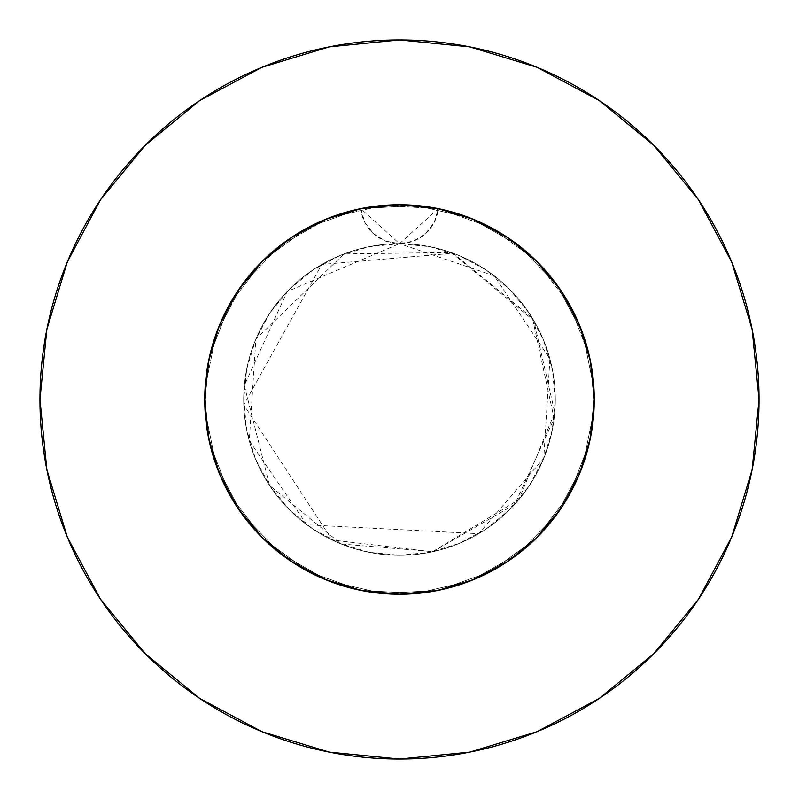 <?xml version="1.0" encoding="UTF-8"?>
<svg xmlns="http://www.w3.org/2000/svg" width="799" height="799" viewBox="0 0 799 799"><rect width="100%" height="100%" fill="white"/><g stroke="black" fill="none" stroke-linecap="round" stroke-linejoin="round"><path stroke-width="0.6" stroke-dasharray="4 3" d="M399.68 204.744L425.068 206.432L446.261 210.447L466.866 216.769L486.621 225.318L505.358 236.025L522.746 248.699L538.666 263.251L552.868 279.47L565.173 297.118L575.49 316.084L583.62 336.009L589.502 356.744L593.068 378.017L594.256 399.5L593.537 382.821L591.4 366.262L587.864 350.002L582.93 334.072L574.271 313.568L569.088 303.75L563.365 294.242L550.281 276.234L539.185 263.78L527.08 252.354L514.017 241.967L500.104 232.739L485.502 224.759L470.231 218.037L449.068 211.156L438.252 208.639A194.756 194.756 0 0 1 594.256 399.5L593.038 377.727L589.372 356.174L583.33 335.19L574.98 315.026L560.419 289.797L551.789 278.102L542.281 267.056L520.938 247.241L509.243 238.601L496.898 230.851L474.037 219.575L449.937 211.385L424.918 206.412L403.006 204.774L424.918 206.412L449.937 211.385L474.037 219.575L496.898 230.851L509.243 238.601L520.938 247.241L542.281 267.056L551.789 278.102L560.419 289.797L574.98 315.026L583.33 335.19L589.372 356.174L593.038 377.727L594.256 399.5A194.756 194.756 0 0 0 399.5 204.744A194.756 194.756 0 0 0 204.744 399.5L205.463 382.821L207.6 366.262L211.136 350.002L216.07 334.072L224.729 313.568L229.912 303.75L235.635 294.242L248.719 276.234L259.815 263.78L271.92 252.354L284.983 241.967L298.896 232.739L313.498 224.759L328.769 218.037L349.932 211.156L360.748 208.639A194.756 194.756 0 0 1 438.252 208.639L416.948 205.523L400.129 204.744M399.32 204.744L373.932 206.432L352.739 210.447L332.134 216.769L312.379 225.318L293.642 236.025L276.254 248.699L260.334 263.251L246.132 279.47L233.827 297.118L223.51 316.084L215.38 336.009L209.498 356.744L205.932 378.017L204.744 399.5A194.756 194.756 0 0 1 360.748 208.639L364.724 222.292L373.363 233.628L385.498 241.088L399.5 243.695A155.805 155.805 0 0 0 243.695 399.5A155.805 155.805 0 0 1 399.5 243.695A155.805 155.805 0 0 1 555.305 399.5A155.805 155.805 0 0 0 399.5 243.695L369.108 246.691L339.875 255.55L312.938 269.952L289.328 289.328L269.952 312.938L255.55 339.875L246.691 369.108L243.695 399.5L246.691 429.892L255.55 459.125L269.952 486.062L289.328 509.672L312.938 529.048L339.875 543.45L369.108 552.309L399.5 555.305L429.892 552.309L459.125 543.45L486.062 529.048L509.672 509.672L529.048 486.062L543.45 459.125L552.309 429.892L555.305 399.5L552.309 369.108L543.45 339.875L529.048 312.938L509.672 289.328L486.062 269.952L459.125 255.55L429.892 246.691L399.5 243.695L413.492 241.098L425.627 233.638L434.266 222.312L438.252 208.639L472.279 218.856M698.386 599.35L731.684 537.098L752.139 469.642L759.05 399.5A359.55 359.55 0 0 0 399.5 39.95A359.55 359.55 0 0 0 39.95 399.5A359.55 359.55 0 0 0 399.5 759.05A359.55 359.55 0 0 0 759.05 399.5L752.139 329.358L731.684 261.902L698.456 199.74M579.804 473.128L583.33 463.81L579.804 473.128L583.33 463.81L589.372 442.826L593.038 421.273L594.256 399.5A194.756 194.756 0 0 0 399.5 204.744A194.756 194.756 0 0 0 204.744 399.5L205.683 380.384L210.586 352.169L219.575 324.943L227.755 307.665L237.563 291.295L248.968 275.925L261.802 261.772L275.945 248.948L291.325 237.553L307.715 227.735L324.973 219.565L343.001 213.123L361.518 208.479L380.414 205.683L399.53 204.744L380.414 205.683L361.518 208.479L399.5 204.744L437.492 208.489L418.586 205.683L399.47 204.744L418.586 205.683L437.482 208.479L474.027 219.565L455.999 213.123L437.482 208.479L399.5 204.744L361.508 208.489L324.973 219.565L343.001 213.123L361.518 208.479L324.973 219.565L291.295 237.563L324.973 219.565L307.715 227.735L291.325 237.553L275.945 248.948L261.802 261.772L248.968 275.925L237.563 291.295L261.782 261.782L291.295 237.563M219.196 473.128L215.67 463.81L219.196 473.128L215.67 463.81L209.628 442.826L205.962 421.273L204.744 399.5A194.756 194.756 0 0 0 399.5 594.256A194.756 194.756 0 0 0 594.256 399.5L593.038 421.273L589.372 442.826L583.33 463.81L589.372 442.826L593.038 421.273L594.256 399.5A194.756 194.756 0 0 1 399.5 594.256A194.756 194.756 0 0 1 204.744 399.5L205.962 377.727L209.628 356.174L215.67 335.19L224.02 315.026L238.581 289.797L247.211 278.102L256.719 267.056L278.062 247.241L289.757 238.601L302.102 230.851L324.963 219.575L349.063 211.385L374.082 206.412L396.154 204.774L374.082 206.412L349.063 211.385L324.963 219.575L302.102 230.851L289.757 238.601L278.062 247.241L256.719 267.056L247.211 278.102L238.581 289.797L224.02 315.026L215.67 335.19L209.628 356.174L205.962 377.727L204.744 399.5L205.683 380.384L208.489 361.478L213.133 342.961L219.575 324.943L227.755 307.665L237.563 291.295L219.565 324.973L237.603 291.245M590.94 363.715L594.256 399.5L593.317 380.384L590.511 361.478L585.867 342.961L579.425 324.943L571.245 307.665L561.437 291.295L550.032 275.925L537.198 261.772L523.055 248.948L507.675 237.553L491.285 227.735L474.027 219.565L455.999 213.123L437.482 208.479L438.252 208.639L434.266 222.312L425.627 233.628L413.502 241.088L399.5 243.695L429.892 246.691L459.125 255.55L486.062 269.952L509.672 289.328L529.048 312.938L543.45 339.875L552.309 369.108L555.305 399.5L552.309 429.892L543.45 459.125L529.048 486.062L509.672 509.672L486.062 529.048L459.125 543.45L429.892 552.309L399.5 555.305L369.108 552.309L339.875 543.45L312.938 529.048L289.328 509.672L269.952 486.062L255.55 459.125L246.691 429.892L243.695 399.5L246.691 369.108L255.55 339.875L269.952 312.938L289.328 289.328L312.938 269.952L339.875 255.55L369.108 246.691L399.5 243.695L385.498 241.088L373.373 233.628L364.734 222.312L360.748 208.639L382.052 205.523L398.871 204.744M491.285 227.735L474.027 219.565L507.705 237.563L537.218 261.782L561.437 291.295L550.032 275.925L537.198 261.772L523.055 248.948L507.675 237.553L491.285 227.735M566.541 299.375L561.437 291.295L579.435 324.973L590.511 361.508L585.867 342.961L579.425 324.943L566.541 299.375M593.317 380.384L590.511 361.478L594.256 399.5L593.317 380.384M402.846 594.226L424.918 592.588L449.937 587.615L462.132 583.909L474.037 579.425L496.898 568.149L509.243 560.399L520.938 551.759L542.281 531.944L551.789 520.898L560.419 509.203L574.98 483.974L579.075 474.886M326.721 218.856L360.748 208.639L308.544 227.286L263.71 259.895L229.872 303.8L209.787 355.465L204.744 399.5L208.489 361.508L204.744 399.5L205.683 418.616L208.489 437.522L204.744 399.5L205.683 418.616L208.489 437.522L204.744 399.5L205.962 421.273L209.628 442.826L215.67 463.81L209.628 442.826L205.962 421.273L204.744 399.5L205.683 418.616L208.489 437.522L213.133 456.039L219.575 474.057L227.755 491.335L237.563 507.705L248.968 523.075L261.802 537.228L275.945 550.052L291.325 561.447L307.715 571.265L324.973 579.435L343.001 585.877L361.518 590.521L380.414 593.317L399.53 594.256M560.419 509.203L574.98 483.974L560.419 509.203L551.789 520.898L560.419 509.203M542.281 531.944L551.789 520.898L542.281 531.944L520.938 551.759L542.281 531.944M509.243 560.399L520.938 551.759L509.243 560.399L496.898 568.149L509.243 560.399M474.037 579.425L496.898 568.149L474.037 579.425L462.132 583.909L474.037 579.425M449.937 587.615L462.132 583.909L449.937 587.615L424.918 592.588L449.937 587.615M412.264 593.837L424.918 592.588L412.264 593.837M208.06 363.715L204.744 399.5L205.063 388.304L216.1 333.972L241.987 284.963L280.639 245.223L328.918 217.987L382.911 205.453L438.252 208.639L490.456 227.286L535.29 259.895L569.128 303.8L589.213 355.465L594.256 399.5L593.937 388.304L582.9 333.972L557.013 284.963L518.361 245.223L470.082 217.987L416.089 205.453L360.748 208.639L399.5 243.695L438.252 208.639L490.456 227.286L535.29 259.895L569.128 303.8L589.213 355.465L594.256 399.5L593.937 410.696L582.9 465.028L557.013 514.037L518.361 553.777L470.082 581.013L416.089 593.547L360.748 590.361L308.544 571.714L263.71 539.105L229.872 495.2L209.787 443.535L204.744 399.5L205.063 410.696L216.1 465.028L241.987 514.037L280.639 553.777L328.918 581.013L382.911 593.547L438.252 590.361L490.456 571.714L535.29 539.105L569.128 495.2L589.213 443.535L594.256 399.5L593.937 410.696L582.9 465.028L557.013 514.037L518.361 553.777L470.082 581.013L416.089 593.547L360.748 590.361L308.544 571.714L263.71 539.105L229.872 495.2L209.787 443.535L204.744 399.5L205.063 410.696L216.1 465.028L241.987 514.037L280.639 553.777L328.918 581.013L382.911 593.547L438.252 590.361L490.456 571.714L535.29 539.105L569.128 495.2L589.213 443.535L594.256 399.5L593.937 410.696L582.9 465.028L557.013 514.037L518.361 553.777L470.082 581.013L416.089 593.547L360.748 590.361L308.544 571.714L263.71 539.105L229.872 495.2L209.787 443.535L204.744 399.5L205.063 410.696L216.1 465.028L241.987 514.037L280.639 553.777L328.918 581.013L382.911 593.547L438.252 590.361L490.456 571.714L535.29 539.105L569.128 495.2L589.213 443.535L594.256 399.5L593.937 388.304L582.9 333.972L557.013 284.963L518.361 245.223L470.082 217.987L416.089 205.453L360.748 208.639L308.544 227.286L263.71 259.895L229.872 303.8L209.787 355.465L204.744 399.5A194.756 194.756 0 0 0 399.5 594.256A194.756 194.756 0 0 0 594.256 399.5L593.317 418.616L590.511 437.522L594.256 399.5L593.937 388.304L582.9 333.972L557.013 284.963L518.361 245.223L470.082 217.987L416.089 205.453L360.748 208.639L308.544 227.286L263.71 259.895L229.872 303.8L209.787 355.465L204.744 399.5L208.489 437.492L213.133 456.039L219.575 474.057L227.755 491.335L237.563 507.705L219.565 474.027L208.489 437.492L213.133 456.039L219.575 474.057L227.755 491.335L237.563 507.705L248.968 523.075L261.802 537.228L275.945 550.052L291.325 561.447L307.715 571.265L324.973 579.435L361.508 590.511L380.414 593.317L361.518 590.521L324.973 579.435L343.001 585.877L361.518 590.521L324.973 579.435L343.001 585.877L361.518 590.521L399.5 594.256L361.508 590.511L399.5 594.256L437.492 590.511L418.586 593.317L399.24 594.256M396.154 594.226L374.082 592.588L349.063 587.615L336.868 583.909L324.963 579.425L302.102 568.149L289.757 560.399L278.062 551.759L256.719 531.944L247.211 520.898L238.581 509.203L224.02 483.974L219.925 474.886M455.999 585.877L437.482 590.521L418.586 593.317L399.47 594.256L418.586 593.317L437.482 590.521L399.5 594.256L437.492 590.511L474.027 579.435L455.999 585.877L437.482 590.521L455.999 585.877L474.027 579.435L455.999 585.877M361.508 208.489L360.748 208.639A38.951 38.951 0 0 0 399.5 243.695L494.231 275.805L549.922 358.891L543.779 458.306L478.671 533.692L306.946 524.833L249.258 440.778L255.9 339.046L343.999 253.912L451.105 252.484L533.802 320.529L554.766 412.474L518.851 499.655L432.419 551.789L332.174 540.014L243.785 404.823L321.797 264.449L453.143 253.223L532.484 318.312L554.126 418.646L514.766 504.329L433.168 551.62L341.123 543.959L269.573 485.492L244.324 385.468L287.141 291.565L399.5 243.695A38.951 38.951 0 0 0 438.252 208.639L382.911 205.453L328.918 217.987L280.639 245.223L241.987 284.963L216.1 333.972L205.063 388.304L204.744 399.5L205.063 388.304L216.1 333.972L241.987 284.963L280.639 245.223L328.918 217.987L382.911 205.453L438.252 208.639L490.456 227.286L535.29 259.895L569.128 303.8L589.213 355.465L594.256 399.5L593.317 418.616L590.511 437.522L585.867 456.039L579.425 474.057L566.541 499.625L550.032 523.075L537.198 537.228L523.055 550.052L507.675 561.447L491.285 571.265L474.027 579.435L437.492 590.511L474.027 579.435L507.705 561.437L474.027 579.435L491.285 571.265L474.027 579.435L507.705 561.437L537.218 537.218L507.705 561.437M307.715 571.265L324.973 579.435L291.295 561.437L261.782 537.218L237.563 507.705L248.968 523.075L261.802 537.228L275.945 550.052L291.325 561.447L307.715 571.265M238.581 509.203L224.02 483.974L238.581 509.203L247.211 520.898L238.581 509.203M256.719 531.944L247.211 520.898L256.719 531.944L278.062 551.759L256.719 531.944M289.757 560.399L278.062 551.759L289.757 560.399L302.102 568.149L289.757 560.399M324.963 579.425L302.102 568.149L324.963 579.425L336.868 583.909L324.963 579.425M349.063 587.615L336.868 583.909L349.063 587.615L374.082 592.588L349.063 587.615M386.736 593.837L374.082 592.588L386.736 593.837M507.675 561.447L491.285 571.265L507.675 561.447L523.055 550.052L507.675 561.447M537.198 537.228L523.055 550.052L537.198 537.228L550.032 523.075L537.198 537.228M561.397 507.755L550.032 523.075L561.437 507.705L537.218 537.218L561.437 507.705L579.435 474.027L561.437 507.705L566.541 499.625L561.437 507.705L579.435 474.027L590.511 437.492L585.867 456.039L579.425 474.057L566.541 499.625L579.425 474.057L585.867 456.039L590.511 437.522L579.435 474.027M593.317 418.616L590.511 437.522L594.256 399.5L593.317 418.616M482.426 223.281L504.279 235.335M515.545 243.086L532.823 257.528M542.95 267.775L556.863 284.754M564.943 296.739L575.61 316.334M581.073 329.078L588.434 352.229M210.566 352.229L217.927 329.078M223.39 316.334L234.057 296.739M242.157 284.724L256.05 267.775M266.177 257.528L283.455 243.086M294.721 235.335L316.574 223.281M561.437 291.295L579.435 324.973L590.511 361.508L594.256 399.5L590.511 437.492M291.245 561.397L324.973 579.435L291.295 561.437L261.782 537.218L237.563 507.705L219.565 474.027L237.563 507.705M208.489 361.508L219.565 324.973L208.489 361.508M599.35 100.614L537.098 67.316L469.642 46.861L399.5 39.95L329.358 46.861L261.902 67.316L199.74 100.544M100.614 199.65L67.316 261.902L46.861 329.358L39.95 399.5L46.861 469.642L67.316 537.098L100.544 599.26M199.65 698.386L261.902 731.684L329.358 752.139L399.5 759.05L469.642 752.139L537.098 731.684L599.26 698.456M208.489 437.492L219.565 474.027M507.755 237.603L474.027 219.565L437.492 208.489M243.695 399.5A155.805 155.805 0 0 0 399.5 555.305A155.805 155.805 0 0 0 555.305 399.5A155.805 155.805 0 0 1 399.5 555.305A155.805 155.805 0 0 1 243.695 399.5"/><path stroke-width="1.2" d="M324.973 219.565L291.295 237.563L261.782 261.782L237.563 291.295L219.565 324.973L208.489 361.508L204.744 399.5A194.756 194.756 0 0 1 399.5 204.744A194.756 194.756 0 0 1 594.256 399.5L590.511 361.508L579.435 324.973L561.437 291.295L537.218 261.782L507.705 237.563L474.027 219.565L437.492 208.489L399.5 204.744L361.508 208.489L324.963 219.575M39.95 399.5A359.55 359.55 0 0 1 399.5 39.95A359.55 359.55 0 0 1 759.05 399.5A359.55 359.55 0 0 1 399.5 759.05A359.55 359.55 0 0 1 39.95 399.5L46.861 469.642L67.316 537.098L100.544 599.26L145.258 653.742L199.74 698.456L261.902 731.684L329.358 752.139L399.5 759.05L469.642 752.139L537.098 731.684L599.26 698.456L653.742 653.742L698.456 599.26L731.684 537.098L752.139 469.642L759.05 399.5L752.139 329.358L731.684 261.902L698.456 199.74L653.742 145.258L599.26 100.544L537.098 67.316L469.642 46.861L399.5 39.95L329.358 46.861L261.902 67.316L199.74 100.544L145.258 145.258L100.544 199.74L67.316 261.902L46.861 329.358L39.95 399.5M400.129 204.744L399.32 204.744M399.53 204.744L403.006 204.774L399.53 204.744M399.47 204.744L396.154 204.774L399.47 204.744M398.871 204.744L399.68 204.744M579.075 474.886L579.804 473.128M219.575 474.047L208.489 437.492L219.565 474.027L237.563 507.705L261.782 537.218L291.295 561.437L324.973 579.435L361.508 590.511L399.5 594.256L437.492 590.511L474.037 579.425M399.5 594.256L402.846 594.226M237.563 507.705L261.782 537.218L291.325 561.447M219.925 474.886L219.196 473.128M399.24 594.256L396.154 594.226M579.435 474.027L590.511 437.492L579.435 474.027L561.437 507.705L537.218 537.218L561.437 507.705M472.279 218.856L482.426 223.281M504.279 235.335L515.545 243.086M532.823 257.528L542.95 267.775M556.863 284.754L564.943 296.739M575.61 316.334L581.073 329.078M588.434 352.229L590.94 363.715M208.06 363.715L210.566 352.229M217.927 329.078L223.39 316.334M234.057 296.739L242.157 284.724M256.05 267.775L266.177 257.528M283.455 243.086L294.721 235.335M316.574 223.281L326.721 218.856M698.456 199.74L653.742 145.258L599.35 100.614M199.74 100.544L145.258 145.258L100.614 199.65M100.544 599.26L145.258 653.742L199.65 698.386M599.26 698.456L653.742 653.742L698.386 599.35M507.705 561.437L537.218 537.218L507.705 561.437L474.027 579.435M590.511 437.492L594.256 399.5A194.756 194.756 0 0 1 399.5 594.256A194.756 194.756 0 0 1 204.744 399.5L208.489 437.492M561.437 291.295L537.218 261.782L507.705 237.563M291.295 237.563L261.782 261.782L237.563 291.295M360.748 208.639L399.5 204.744L438.252 208.639"/></g></svg>
